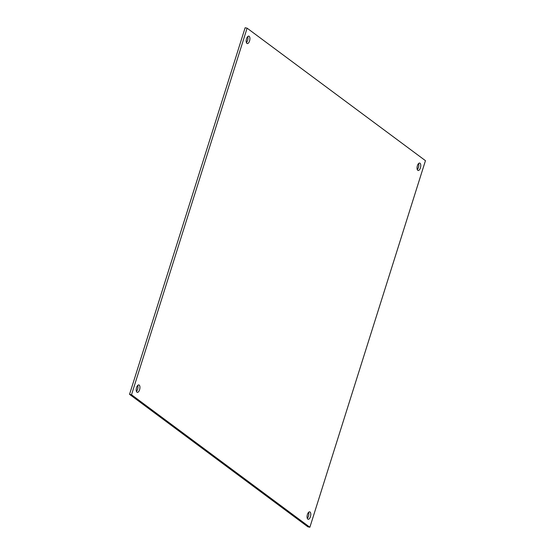 <?xml version="1.0" encoding="UTF-8"?>
<svg xmlns="http://www.w3.org/2000/svg" width="555" height="555" viewBox="0 0 555 555"><rect width="100%" height="100%" fill="white"/><g stroke="black" fill="none" stroke-linecap="round" stroke-linejoin="round"><path stroke-width="0.83" d="M246.413 42.659A3.795 1.734 102 0 0 247.703 36.63M249.174 36.297A3.795 1.734 -78 0 1 249.653 40.598A3.795 1.734 -78 0 1 247.259 43.567A3.795 1.734 -78 0 1 246.351 39.495A3.795 1.734 -78 0 1 248.841 36.144A3.795 1.734 -78 0 1 249.174 36.297M417.27 169.58A3.795 1.734 102 0 0 418.56 163.552M420.031 163.219A3.795 1.734 -78 0 1 420.51 167.52A3.795 1.734 -78 0 1 418.116 170.489A3.795 1.734 -78 0 1 417.207 166.417A3.795 1.734 -78 0 1 419.698 163.066A3.795 1.734 -78 0 1 420.031 163.219M307.297 518.37A3.795 1.734 102 0 0 308.587 512.341M310.051 512.008A3.795 1.734 -78 0 1 310.536 516.31A3.795 1.734 -78 0 1 308.143 519.279A3.795 1.734 -78 0 1 307.234 515.207A3.795 1.734 -78 0 1 309.725 511.856A3.795 1.734 -78 0 1 310.051 512.008M136.44 391.448A3.795 1.734 102 0 0 137.73 385.42M139.201 385.087A3.795 1.734 -78 0 1 139.68 389.388A3.795 1.734 -78 0 1 137.286 392.357A3.795 1.734 -78 0 1 136.377 388.285A3.795 1.734 -78 0 1 138.868 384.934A3.795 1.734 -78 0 1 139.201 385.087M247.107 28.173L245.13 27.75L129.544 394.334L307.893 526.827L309.87 527.25L425.456 160.666L247.107 28.173L131.521 394.758L129.544 394.334M131.521 394.758L309.87 527.25"/></g></svg>
